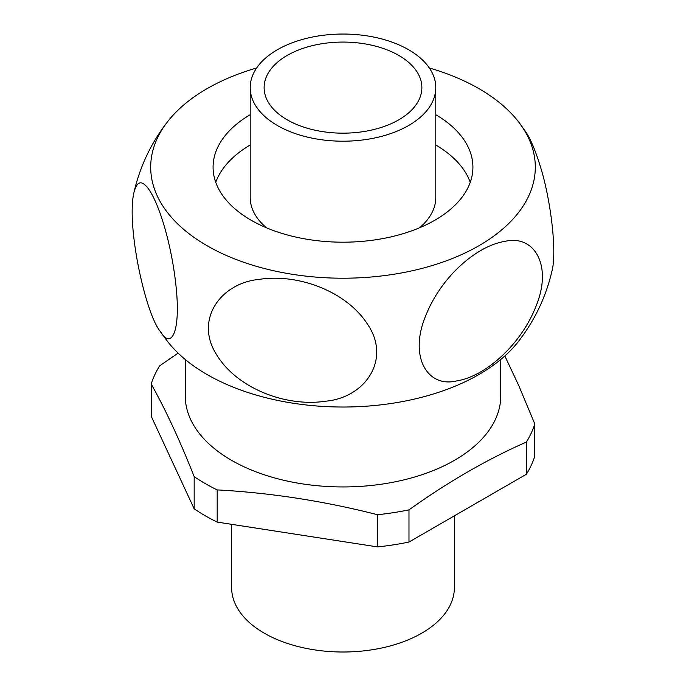 <?xml version="1.0" encoding="UTF-8"?>
<svg xmlns="http://www.w3.org/2000/svg" width="686" height="686" viewBox="0 0 686 686"><rect width="100%" height="100%" fill="white"/><g stroke="black" fill="none" stroke-linecap="round" stroke-linejoin="round"><path stroke-width="1.03" d="M231.636 524.336L231.636 587.713A111.364 64.295 0 0 0 264.256 633.178A111.364 64.295 0 0 0 385.618 647.112A111.364 64.295 0 0 0 454.364 587.713L454.364 515.846M250.201 114.682A129.92 75.006 0 0 0 213.08 167.178A129.92 75.006 0 0 0 251.127 220.223A129.92 75.006 0 0 0 392.718 236.481A129.92 75.006 0 0 0 472.92 167.178A129.92 75.006 0 0 0 435.799 114.682M250.201 144.995A129.92 75.006 0 0 0 215.756 182.339M287.22 119.827A78.881 45.542 0 0 0 373.184 129.697A78.881 45.542 0 0 0 421.881 87.619A78.881 45.542 0 0 0 398.78 55.42A78.881 45.542 0 0 0 312.816 45.542A78.881 45.542 0 0 0 264.119 87.619A78.881 45.542 0 0 0 287.22 119.827M408.624 49.735A92.799 53.577 0 0 0 307.482 38.124A92.799 53.577 0 0 0 250.201 87.619A92.799 53.577 0 0 0 277.376 125.504A92.799 53.577 0 0 0 378.518 137.123A92.799 53.577 0 0 0 435.799 87.619A92.799 53.577 0 0 0 408.624 49.735M250.201 87.619L250.201 197.491A92.799 53.577 0 0 0 266.477 227.795M256.667 67.974A192.303 111.029 0 0 0 167.453 121.851A192.303 111.029 0 0 0 207.018 245.691A192.303 111.029 0 0 0 452.057 258.631A192.303 111.029 0 0 0 518.547 121.851A192.303 111.029 0 0 0 478.982 88.674A192.303 111.029 0 0 0 429.333 67.974M160.292 331.432C145.492 313.871 126.198 225.711 133.924 192.586C136.548 182.476 140.544 180.221 145.904 185.812C156.665 196.359 170.9 239.328 175.839 284.536C181.13 331.038 171.654 350.606 160.292 331.432L167.453 341.319A192.303 111.029 0 0 0 207.018 374.505A192.303 111.029 0 0 0 518.547 341.319C534.874 320.225 546.056 296.652 552.076 270.584C557.212 250.536 550.206 196.993 540.096 165.72C535.389 150.397 530.587 139.069 525.708 131.746L518.547 121.851M470.244 182.339A129.92 75.006 0 0 0 435.799 144.995M419.523 227.795A92.799 53.577 0 0 0 435.799 197.491L435.799 87.619M185.237 359.481L185.237 395.865A157.763 91.084 0 0 0 231.448 460.263A157.763 91.084 0 0 0 403.377 480.011A157.763 91.084 0 0 0 500.763 395.865L500.763 359.481M178.103 353.119L159.632 365.887A194.884 112.513 0 0 0 151.203 384.04L151.203 416.231L194.172 508.806L194.172 476.616A194.884 112.513 0 0 0 205.2 483.544A194.884 112.513 0 0 0 217.188 489.907C270.636 492.805 324.092 501.072 377.54 514.714A194.884 112.513 0 0 0 408.985 509.852C448.112 481.889 487.24 459.294 526.368 442.076A194.884 112.513 0 0 0 534.797 423.922L518.693 385.438L504.836 355.965M194.172 508.806A194.884 112.513 0 0 0 217.188 522.097L217.188 489.907M217.188 522.097L377.54 546.905A194.884 112.513 0 0 0 408.985 542.043L526.368 474.266A194.884 112.513 0 0 0 534.797 456.113L534.797 423.922M377.54 546.905L377.54 514.714M408.985 542.043L408.985 509.852M526.368 474.266L526.368 442.076M194.172 476.616C179.843 440.386 165.523 409.525 151.203 384.04M504.99 241.361C533.794 234.415 552.787 264.779 536.298 305.51C520.948 345.452 484.659 376.64 456.627 380.927C427.387 388.07 408.479 356.591 425.86 315.354C441.578 276.021 477.276 245.631 504.99 241.361M259.522 279.339C297.347 273.465 346.036 290.744 367.559 324.272C391.397 359.147 365.578 397.631 325.593 401.199C287.323 407.167 237.802 389.296 216.793 355.014C194.198 320.311 220.137 282.932 259.522 279.339M167.453 121.851C151.126 142.945 139.944 166.526 133.924 192.586"/></g></svg>
